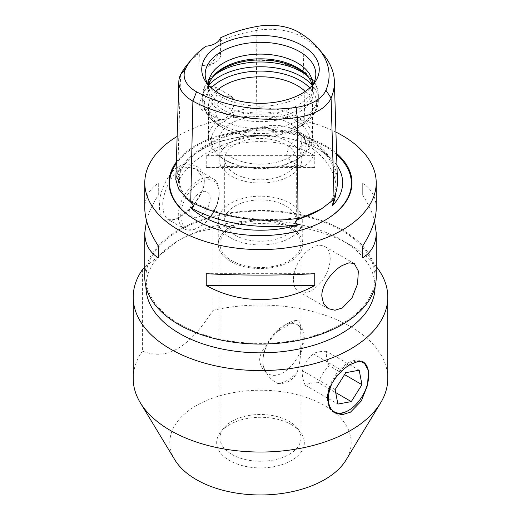 <?xml version="1.0" encoding="UTF-8"?>
<svg xmlns="http://www.w3.org/2000/svg" width="521" height="521" viewBox="0 0 521 521"><rect width="100%" height="100%" fill="white"/><g stroke="black" fill="none" stroke-linecap="round" stroke-linejoin="round"><path stroke-width="0.39" stroke-dasharray="2.6 1.95" d="M297.087 320.252C292.88 322.219 286.472 325.918 277.862 331.356A34.712 20.045 -60 0 1 287.475 323.541A34.712 20.045 -60 0 1 297.087 320.252C298.839 320.806 299.894 322.238 300.259 324.55L300.526 326.166A29.235 16.88 120 0 1 300.526 353.583L301.008 341.073L300.526 326.166M277.862 383.515C286.472 384.088 292.88 380.389 297.087 372.417A34.712 20.045 -60 0 1 277.862 383.515C273.056 381.248 269.324 377.784 266.68 373.127A29.235 16.88 120 0 1 262.929 361.581A29.235 16.88 120 0 1 266.68 345.71C262.265 350.014 259.92 354.671 259.647 359.685C259.92 364.876 262.265 369.356 266.68 373.127M332.046 383.293A28.505 16.457 -60 0 1 359.594 361.294M334.02 412.489A29.235 16.88 -60 0 1 333.407 412.163A29.235 16.88 -60 0 1 327.351 398.78A29.235 16.88 -60 0 1 340.115 369.356A29.235 16.88 -60 0 1 362.642 361.522A29.235 16.88 -60 0 1 363.332 361.958M368.699 374.905A29.235 16.88 -60 0 1 348.028 410.711M297.087 372.417C299.145 366.185 300.291 359.907 300.526 353.583M277.862 331.356C273.056 335.993 269.324 340.78 266.68 345.71M298.246 325.26A28.505 16.457 120 0 0 283.085 326.074A28.505 16.457 120 0 0 262.929 360.981A28.505 16.457 120 0 0 290.177 367.038A28.505 16.457 120 0 0 298.246 325.26M335.127 389.617L302.395 370.718C301.841 374.69 302.76 379.509 305.15 385.182C308.145 383.502 312.62 382.681 318.572 382.707L335.693 392.593M305.15 385.182L337.882 404.075M318.572 382.707C320.643 376.208 324.199 370.561 329.233 365.768L344.563 374.625M329.233 365.768C326.836 360.096 325.918 355.276 326.478 351.31L359.203 370.203M326.478 351.31C320.526 351.278 316.052 352.105 313.056 353.785C308.028 358.578 304.472 364.218 302.395 370.718M313.056 353.785L345.788 372.678M230.634 237.81A42.234 24.383 180 0 1 218.266 220.565A42.234 24.383 180 0 1 244.336 198.039A42.234 24.383 180 0 1 290.366 203.327A42.234 24.383 180 0 1 302.734 220.565A42.234 24.383 180 0 1 276.664 243.099A42.234 24.383 180 0 1 230.634 237.81M230.634 261.431A42.234 24.383 -0 0 0 276.664 266.719A42.234 24.383 -0 0 0 302.734 244.186A42.234 24.383 -0 0 0 290.366 226.948A42.234 24.383 -0 0 0 244.336 221.659A42.234 24.383 -0 0 0 218.266 244.186A42.234 24.383 -0 0 0 230.634 261.431M289.135 227.657A40.501 23.38 180 0 1 301.001 244.186A40.501 23.38 180 0 1 276 265.795A40.501 23.38 180 0 1 231.865 260.721A40.501 23.38 180 0 1 219.999 244.186A40.501 23.38 180 0 1 245 222.584A40.501 23.38 180 0 1 289.135 227.657M235.186 235.186A35.806 20.671 180 0 1 224.694 220.565A35.806 20.671 180 0 1 260.5 199.901A35.806 20.671 180 0 1 296.306 220.565A35.806 20.671 180 0 1 274.202 239.667A35.806 20.671 180 0 1 235.186 235.186M289.754 142.266A41.367 23.881 -0 0 0 244.668 137.088A41.367 23.881 -0 0 0 219.133 159.152A41.367 23.881 -0 0 0 231.246 176.046A41.367 23.881 -0 0 0 276.332 181.223A41.367 23.881 -0 0 0 301.867 159.152A41.367 23.881 -0 0 0 289.754 142.266M289.754 123.373A41.367 23.881 -0 0 0 244.668 118.195A41.367 23.881 -0 0 0 219.133 140.26A41.367 23.881 -0 0 0 260.5 164.141A41.367 23.881 -0 0 0 301.867 140.26A41.367 23.881 -0 0 0 289.754 123.373M235.186 173.773A35.806 20.671 -0 0 0 274.202 178.254A35.806 20.671 -0 0 0 296.306 159.152A35.806 20.671 -0 0 0 260.5 138.482A35.806 20.671 -0 0 0 224.694 159.152A35.806 20.671 -0 0 0 235.186 173.773M293.395 279.712A26.037 15.031 120 0 0 298.787 291.63A26.037 15.031 120 0 0 318.845 284.655A26.037 15.031 120 0 0 330.216 258.455A26.037 15.031 120 0 0 324.824 246.537A26.037 15.031 120 0 0 304.759 253.512A26.037 15.031 120 0 0 293.395 279.712M142.422 269.657L142.422 351.108C154.919 355.973 166.681 355.127 177.694 348.569C188.706 342.408 200.468 329.676 212.972 310.373L212.972 228.927C200.468 230.51 188.706 234.528 177.694 240.976L144.786 267.253M174.867 459.867A90.706 52.367 180 0 1 196.358 405.572A90.706 52.367 180 0 1 308.738 398.252A90.706 52.367 180 0 1 346.133 459.867M212.972 310.373A127.287 73.487 180 0 1 387.787 378.546M133.213 378.546A127.287 73.487 180 0 1 142.422 351.108M231.865 454.41A40.501 23.38 -0 0 0 276 459.483A40.501 23.38 -0 0 0 301.001 437.874A40.501 23.38 -0 0 0 297.471 428.334A40.501 23.38 -0 0 0 289.135 421.346A40.501 23.38 -0 0 0 223.529 428.334A40.501 23.38 -0 0 0 219.999 437.874A40.501 23.38 -0 0 0 231.865 454.41M291.5 424.706A43.842 25.314 180 0 1 300.519 432.267A43.842 25.314 180 0 1 260.5 467.91A43.842 25.314 180 0 1 220.481 432.267A43.842 25.314 180 0 1 291.5 424.706M145.939 286.706A114.561 66.141 180 0 1 179.491 239.94A114.561 66.141 180 0 1 179.498 239.94A114.561 66.141 180 0 1 341.509 239.94A114.561 66.141 180 0 1 375.061 286.706M341.502 324.023A114.561 66.141 -0 0 0 375.061 277.257A114.561 66.141 -0 0 0 304.342 216.15A114.561 66.141 -0 0 0 179.498 230.49A114.561 66.141 -0 0 0 145.939 277.257A114.561 66.141 -0 0 0 216.658 338.363A114.561 66.141 -0 0 0 341.502 324.023M177.694 240.976L179.498 239.94L177.694 240.976M212.972 228.927A127.287 73.487 180 0 1 350.509 245.137A127.287 73.487 180 0 1 376.214 266.485M215.805 91.416A52.074 30.062 -0 0 0 208.426 106.844A52.074 30.062 -0 0 0 223.678 128.101L220.787 126.434A56.164 32.426 180 0 1 211.259 87.906M309.741 87.906A56.164 32.426 180 0 1 300.213 126.434A56.164 32.426 180 0 1 220.787 126.434L223.678 128.101A52.074 30.062 -0 0 0 297.322 128.101A52.074 30.062 -0 0 0 312.574 106.844A52.074 30.062 -0 0 0 305.195 91.416M177.811 177.303L178.937 175.694L179.699 176.899L178.351 181.979A82.155 47.431 180 0 1 190.849 157.622A82.155 47.431 180 0 1 258.598 135.356L256.384 135.03C253.115 134.184 253.115 132.738 256.384 130.699L261.203 128.856L268.204 127.508A83.809 48.388 -0 0 0 260.129 127.3A48.961 28.264 -0 0 0 256.019 127.892A115.499 66.681 -0 0 0 177.681 173.402A48.961 28.264 -0 0 0 176.691 175.779A83.809 48.388 -0 0 0 177.094 180.442L177.811 177.303A82.696 47.743 -0 0 0 188.283 199.862L184.154 195.655A83.809 48.388 -0 0 0 187.84 199.81M177.094 180.442A47.658 27.515 180 0 1 178.937 173.61A114.197 65.933 180 0 1 256.384 128.615A47.658 27.515 180 0 1 268.204 127.508M258.598 135.356A47.658 27.515 -0 0 0 256.384 135.701A114.197 65.933 -0 0 0 178.937 180.696A47.658 27.515 -0 0 0 178.351 181.979M333.088 199.628L328.308 204.128A83.809 48.388 -0 0 0 332.743 200.22M337.419 180.468A115.499 66.681 -0 0 0 305.124 135.395A48.961 28.264 -0 0 0 301.815 133.591A83.809 48.388 -0 0 0 294.599 131.487A47.658 27.515 180 0 1 304.186 135.916A114.197 65.933 180 0 1 336.136 181.653A114.197 65.933 180 0 1 332.776 197.524A47.658 27.515 180 0 1 328.308 204.128M308.901 215.193A47.658 27.515 180 0 1 297.706 217.648A114.197 65.933 180 0 1 191.663 201.034A47.658 27.515 180 0 1 184.154 195.655M335.973 192.236A114.197 65.933 -0 0 0 336.136 188.739A114.197 65.933 -0 0 0 304.186 143.001A47.658 27.515 -0 0 0 302.33 141.953L304.186 142.213L304.186 143.001M294.599 131.487L300.33 134.763L304.186 138.124C306.25 140.729 306.25 142.09 304.186 142.213M189.064 200.592L188.283 199.862M336.957 165.411A82.155 47.431 -0 0 0 330.151 157.622A82.155 47.431 -0 0 0 318.591 149.234A82.155 47.431 -0 0 0 302.33 141.953M301.815 133.591C289.585 125.502 275.687 123.405 260.129 127.3M323.333 54.386A112.445 64.923 -0 0 0 302.922 37.408A45.907 26.506 -0 0 0 256.879 30.374A112.445 64.923 -0 0 0 220.142 41.172L220.363 37.903M178.677 166.772C183.705 163.164 189.996 163.197 197.55 166.863C203.776 171.989 205.704 179.009 203.32 187.912C198.462 201.008 190.217 210.953 178.579 217.739C164.128 225.352 157.856 219.725 159.765 200.865C160.279 187.599 172.204 168.491 178.677 166.772L180.259 169.52C172.692 171.305 161.367 194.965 162.891 206.746L163.998 214.613L167.326 219.054L172.803 219.784L180.162 216.821L193.838 205.359L202.903 189.442L203.008 177.641L196.248 168.98L187.254 167.15L180.259 169.52M178.267 215.609A28.929 16.705 -60 0 1 190.894 186.498A28.929 16.705 -60 0 1 213.187 178.742A28.929 16.705 -60 0 1 219.178 191.989A28.929 16.705 -60 0 1 198.722 227.416A28.929 16.705 -60 0 1 184.258 228.849A28.929 16.705 -60 0 1 178.267 215.609M376.214 277.257A115.714 66.805 -0 0 0 342.323 230.015A115.714 66.805 -0 0 0 216.215 215.538A115.714 66.805 -0 0 0 144.786 277.257M335.928 132.113A115.714 66.805 -0 0 0 177.14 136.437M146.499 220.565C148.628 212.588 152.555 204.115 158.293 195.147L158.293 183.34C149.377 188.941 144.877 197.264 144.786 208.296M314.756 155.655C281.47 136.899 239.53 136.899 206.244 155.655L206.244 167.462C239.53 165.574 281.47 165.574 314.756 167.462L314.756 155.655L206.244 155.655M376.214 208.296C376.123 197.264 371.623 188.941 362.707 183.34L362.707 195.147C368.445 204.115 372.372 212.588 374.501 220.565M219.178 191.989L219.178 193.408A27.196 15.702 120 0 0 199.953 182.304A27.196 15.702 120 0 0 180.722 215.609A27.196 15.702 120 0 0 199.953 226.713A27.196 15.702 120 0 0 219.178 193.408M189.722 210.412A14.464 8.349 120 0 0 192.718 217.036A14.464 8.349 120 0 0 207.182 208.68A14.464 8.349 120 0 0 207.182 191.982A14.464 8.349 120 0 0 196.039 195.857A14.464 8.349 120 0 0 189.722 210.412M233.851 99.635L234.313 102.461L233.408 106.942L230.94 111.383L228.621 114.125C226.765 118.508 223.665 120.299 219.328 119.491L217.635 119.062L215.492 113.331L217.771 103.386L224.173 96.059M199.094 103.861L201.406 109.697L205.932 109.684L211.415 105.965L217.895 92.953L215.03 86.831L210.002 86.545L204.642 90.322L199.094 103.861M296.091 159.862A13.305 7.685 120 0 0 298.852 165.958A13.305 7.685 120 0 0 309.103 162.389A13.305 7.685 120 0 0 314.912 148.999A13.305 7.685 120 0 0 312.157 142.904A13.305 7.685 120 0 0 301.9 146.473A13.305 7.685 120 0 0 296.091 159.862L301.672 156.3L303.365 153.2L304.974 148.257L305.508 143.568L304.974 139.921L303.365 137.831L299.093 137.974L293.538 141.653L288.68 147.664L286.687 154.431L290.06 160.878L292.379 161.666L295.277 160.338A49.182 28.395 -0 0 0 295.277 120.182A49.182 28.395 -0 0 0 225.723 120.182A49.182 28.395 -0 0 0 225.723 160.338L225.723 160.338A49.182 28.395 -0 0 0 295.277 160.338M301.672 156.3A52.074 30.062 -0 0 0 312.574 137.896A52.074 30.062 -0 0 0 283.431 110.901A52.074 30.062 -0 0 0 228.621 114.125M219.328 119.491A52.074 30.062 -0 0 0 208.426 137.896A52.074 30.062 -0 0 0 223.678 159.152L223.678 159.152A52.074 30.062 -0 0 0 292.379 161.666M225.723 160.338L223.678 159.152L225.723 160.338M212.379 77.408A53.409 30.837 -0 0 0 211.747 78.196A53.409 30.837 -0 0 0 222.734 112.588A53.409 30.837 -0 0 0 290.79 116.183A53.409 30.837 -0 0 0 309.253 78.196A53.409 30.837 -0 0 0 308.621 77.408M208.765 85.483A52.074 30.062 -0 0 0 208.426 88.896A52.074 30.062 -0 0 0 223.678 110.152A52.074 30.062 -0 0 0 280.428 116.671A52.074 30.062 -0 0 0 312.574 88.896A52.074 30.062 -0 0 0 312.235 85.483M208.452 85.086A52.074 30.062 -0 0 0 209.37 89.866A52.074 30.062 -0 0 0 223.678 105.431A52.074 30.062 -0 0 0 275.759 112.914A52.074 30.062 -0 0 0 311.63 89.866A52.074 30.062 -0 0 0 312.548 85.086M208.569 85.268A55.33 31.944 -0 0 0 209.996 87.287A55.33 31.944 -0 0 0 221.379 96.834A55.33 31.944 -0 0 0 311.004 87.287A55.33 31.944 -0 0 0 312.431 85.268M189.729 210.412A14.464 8.349 120 0 0 192.724 217.036A14.464 8.349 120 0 0 203.867 213.161A14.464 8.349 120 0 0 210.184 198.605A14.464 8.349 120 0 0 207.189 191.982A14.464 8.349 120 0 0 196.039 195.857A14.464 8.349 120 0 0 189.729 210.412M362.707 183.34L362.707 195.147M314.756 167.462L206.244 167.462M158.293 195.147L158.293 183.34M206.244 273.675L314.756 273.675M198.996 64.943A17.356 10.023 -0 0 0 215.499 62.312A17.356 10.023 -0 0 0 220.578 55.226A17.356 10.023 -0 0 0 220.051 52.764L208.641 66.271L198.996 64.943L199.38 53.188A112.445 64.923 -0 0 0 187.273 64.578M220.051 52.764L220.142 41.172M205.984 46.219L199.38 53.188M176.691 175.779L175.824 179.641M176.352 162.031A91.501 52.823 180 0 1 195.798 145.424A91.501 52.823 180 0 1 336.586 153.434M208.836 85.125A57.857 33.403 -0 0 0 202.643 100.162A57.857 33.403 -0 0 0 219.588 123.783A57.857 33.403 -0 0 0 282.642 131.025A57.857 33.403 -0 0 0 318.357 100.162A57.857 33.403 -0 0 0 312.164 85.125M214.483 75.128A57.857 33.403 -0 0 0 202.643 95.382A57.857 33.403 -0 0 0 219.588 119.003A57.857 33.403 -0 0 0 282.642 126.238A57.857 33.403 -0 0 0 318.357 95.382A57.857 33.403 -0 0 0 306.517 75.128M178.937 173.61L178.937 175.694M178.937 180.025L178.937 180.696M332.776 197.524L332.776 199.725M297.706 217.648L297.706 218.423M304.186 135.916L304.186 138.124M256.384 128.615L256.384 130.699M256.384 135.03L256.384 135.701M191.663 201.034L191.663 202.076M332.274 200.181C328.758 203.867 324.322 207.26 318.976 210.36A82.696 47.743 -0 0 0 331.232 201.34M196.02 220.253A90.875 52.471 -0 0 0 196.241 220.383A90.875 52.471 -0 0 0 324.759 220.383L324.759 220.383A90.875 52.471 -0 0 0 324.98 220.253M336.625 154.62A90.875 52.471 -0 0 0 324.759 146.18A90.875 52.471 -0 0 0 196.241 146.18A90.875 52.471 -0 0 0 176.306 163.529M300.33 134.763A82.696 47.743 -0 0 0 261.203 128.856M299.106 32.452L302.922 37.408L305.124 135.395M258.377 26.226L256.879 30.374L256.019 127.892M180.618 74.679L177.681 173.402M262.929 360.981L262.929 361.581M283.085 326.074L287.475 323.541M218.266 220.565L218.266 244.186M302.734 220.565L302.734 244.186M301.867 159.152L301.867 140.26M219.133 159.152L219.133 140.26M298.787 291.63L328.263 308.653M324.824 246.537L354.3 263.554M333.407 412.163L334.69 412.906M362.642 361.522L363.932 362.264M223.529 428.334L220.481 432.267M297.471 428.334L300.519 432.267M219.999 244.186L219.999 437.874M301.001 244.186L301.001 331.545M301.001 341.073L301.001 437.874M145.939 277.257L145.939 286.68M375.061 277.257L375.061 286.68M341.509 239.94L350.509 245.137M220.787 126.434C214.111 122.598 209.155 117.876 205.919 112.269C203.757 108.427 202.669 104.389 202.643 100.162L202.643 95.382L205.977 83.178L208.875 78.951L220.396 69.339L242.721 61.218L273.225 60.384L300.213 69.111C306.849 72.92 311.786 77.609 315.023 83.178C317.224 87.046 318.331 91.116 318.357 95.382L318.357 100.162C318.331 104.389 317.243 108.427 315.081 112.269C311.845 117.876 306.889 122.598 300.213 126.434L297.322 128.101M336.136 181.653L336.136 188.739M330.151 157.622L318.976 149.52C299.152 137.824 267.364 132.777 239.413 137.186C218.312 140.618 202.128 147.43 190.849 157.622M325.202 220.129L324.759 220.383C290.633 240.91 230.061 240.793 196.241 220.383L195.798 220.129M179.699 176.899C178.508 185.268 182.005 193.519 190.191 201.647M203.32 187.912L202.903 189.442M178.579 217.739L180.162 216.821M167.319 219.067L184.258 228.849M196.254 168.967L213.187 178.742M199.953 226.713L198.722 227.416M201.406 109.697L217.635 119.062M215.03 86.831L230.94 96.014M290.06 160.878L298.852 165.958M303.365 137.831L312.157 142.904M312.574 137.896L312.574 106.844M208.426 137.896L208.426 106.844M212.965 76.62L211.747 78.196M308.035 76.62L309.253 78.196M312.574 88.896L312.574 84.168M208.426 88.896L208.426 84.168M311.63 89.866L314.827 80.299M209.37 89.866L206.173 80.299M311.004 87.287L314.137 83.249M209.996 87.287L206.863 83.249M208.641 66.271L215.499 62.312M220.578 55.226L220.578 38.971M224.694 159.152L224.694 220.565M296.306 159.152L296.306 220.565"/><path stroke-width="0.78" d="M359.594 361.294A28.505 16.457 -60 0 1 363.704 363.052A28.505 16.457 -60 0 1 368.699 375.504A28.505 16.457 -60 0 1 348.542 410.411A28.505 16.457 -60 0 1 330.659 408.203A28.505 16.457 -60 0 1 332.046 383.293M363.332 361.958A29.235 16.88 -60 0 1 363.58 362.134A29.235 16.88 -60 0 1 368.699 374.905L368.699 375.504M348.542 410.411L348.028 410.711A29.235 16.88 -60 0 1 334.02 412.489M335.127 389.617L345.788 372.678L359.203 370.203L361.958 384.667L351.297 401.6L337.882 404.075L335.127 389.617M335.693 392.593L351.297 401.6M344.563 374.625L361.958 384.667M342.323 307.963L334.964 310.236L328.263 308.653L323.534 303.639L321.815 296.123C321.535 284.844 332.528 270.913 342.323 265.45L349.077 262.818L354.3 263.554L358.363 271.018L357.543 284.004L351.949 298.032L342.323 307.963M144.786 267.253L142.422 269.657A127.287 73.487 180 0 0 133.213 297.1L133.213 378.546A127.287 73.487 180 0 0 140.331 402.779A127.287 73.487 180 0 0 260.5 452.039A127.287 73.487 180 0 0 380.669 402.779A127.287 73.487 180 0 0 387.787 378.546L387.787 297.1A127.287 73.487 180 0 1 260.5 370.587A127.287 73.487 180 0 1 133.213 297.1M380.669 402.779L346.133 459.867A90.706 52.367 180 0 1 324.642 479.633A90.706 52.367 180 0 1 174.867 459.867L140.331 402.779M350.503 412.144L342.232 414.696L334.69 412.906L329.363 407.266L327.429 398.819C327.116 386.152 339.503 370.542 350.503 364.4L358.083 361.45L363.932 362.264L368.471 370.626L367.552 385.214L361.3 400.981L350.503 412.144M375.061 286.68L375.061 286.706A114.561 66.141 180 0 1 341.502 333.473A114.561 66.141 180 0 1 216.658 347.813A114.561 66.141 180 0 1 145.939 286.706L145.939 286.68M376.214 266.485A127.287 73.487 180 0 1 387.787 297.1M305.195 91.416A52.074 30.062 -0 0 0 297.322 85.587A52.074 30.062 -0 0 0 215.805 91.416M175.824 179.641L178.749 189.156L187.84 199.81A48.961 28.264 -0 0 0 190.758 201.581A115.499 66.681 -0 0 0 298.012 218.377A48.961 28.264 -0 0 0 302.082 217.7A83.809 48.388 -0 0 0 308.901 215.193L297.706 219.732C294.378 221.601 294.378 223.047 297.706 224.063L299.92 224.395A82.155 47.431 180 0 1 190.054 207.182L191.663 207.456C194.144 207.384 194.144 205.938 191.663 203.125L189.064 200.592M190.054 207.182A47.658 27.515 -0 0 0 191.663 208.12A114.197 65.933 -0 0 0 297.706 224.733A47.658 27.515 -0 0 0 299.92 224.395M332.776 203.822L332.776 204.61A47.658 27.515 -0 0 1 332.085 206.055L332.776 203.822C333.473 200.787 333.473 199.426 332.776 199.725M332.776 204.61A114.197 65.933 -0 0 0 335.973 192.236M302.082 217.7L321.268 209.038L332.743 200.22A48.961 28.264 -0 0 0 334.039 197.706A115.499 66.681 -0 0 0 337.419 180.468L334.365 81.296A112.445 64.923 -0 0 0 323.333 54.386L318.552 48.622A107.144 61.856 180 0 1 325.931 90.25A40.605 23.445 180 0 1 296.052 107.398A107.144 61.856 180 0 1 196.56 91.813A40.605 23.445 180 0 1 185.71 68.446A107.144 61.856 180 0 1 192.06 58.821A107.144 61.856 180 0 1 205.984 46.219A17.356 10.023 180 0 0 220.363 37.903A107.144 61.856 180 0 1 258.377 26.226A40.605 23.445 180 0 1 299.106 32.452A107.144 61.856 180 0 1 318.552 48.622M192.06 58.821L187.273 64.578A112.445 64.923 -0 0 0 180.618 74.679A45.907 26.506 -0 0 0 178.833 81.543A45.907 26.506 -0 0 0 192.881 101.1A112.445 64.923 -0 0 0 297.296 117.459A45.907 26.506 -0 0 0 331.076 98.072A112.445 64.923 -0 0 0 334.365 81.296M332.085 206.055A82.155 47.431 -0 0 0 336.957 165.411M177.14 136.437A115.714 66.805 -0 0 0 144.786 182.773L144.786 208.296C144.877 219.413 149.377 231.982 158.293 245.99L158.293 257.797C149.377 252.197 144.877 243.874 144.786 232.841L144.786 277.257A115.714 66.805 -0 0 0 260.5 344.068A115.714 66.805 -0 0 0 376.214 277.257L376.214 232.841C376.123 243.874 371.623 252.197 362.707 257.797L362.707 245.99C371.623 231.982 376.123 219.413 376.214 208.296L376.214 182.773A115.714 66.805 -0 0 0 342.323 135.538A115.714 66.805 -0 0 0 335.928 132.113M144.786 182.773A115.714 66.805 -0 0 0 260.5 249.585A115.714 66.805 -0 0 0 376.214 182.773M206.244 273.675C239.53 275.563 281.47 275.563 314.756 273.675L314.756 285.482C281.47 304.238 239.53 304.238 206.244 285.482L206.244 273.675M144.786 232.841L146.499 220.565M374.501 220.565L376.214 232.841M224.173 96.059L230.94 96.014L233.851 99.635M308.621 77.408A53.409 30.837 -0 0 0 298.266 68.98A53.409 30.837 -0 0 0 212.379 77.408M312.235 85.483A52.074 30.062 -0 0 0 308.035 76.62A52.074 30.062 -0 0 0 297.322 67.632A52.074 30.062 -0 0 0 212.965 76.62A52.074 30.062 -0 0 0 208.765 85.483M312.548 85.086A52.074 30.062 -0 0 0 312.574 84.168A52.074 30.062 -0 0 0 297.322 62.911A52.074 30.062 -0 0 0 240.572 56.392A52.074 30.062 -0 0 0 208.426 84.168A52.074 30.062 -0 0 0 208.452 85.086M312.431 85.268A55.33 31.944 -0 0 0 314.827 80.299A55.33 31.944 -0 0 0 299.621 51.664A55.33 31.944 -0 0 0 234.561 46.037A55.33 31.944 -0 0 0 206.173 80.299A55.33 31.944 -0 0 0 208.569 85.268M218.95 93.383A58.756 33.924 180 0 1 206.863 83.249A58.756 33.924 180 0 1 260.5 35.474A58.756 33.924 180 0 1 314.137 83.249A58.756 33.924 180 0 1 218.95 93.383M362.707 257.797L362.707 245.99M158.293 245.99L158.293 257.797M206.244 285.482L314.756 285.482M336.586 153.434A91.501 52.823 180 0 1 325.202 220.129A91.501 52.823 180 0 1 195.798 220.129A91.501 52.823 180 0 1 176.352 162.031M211.259 87.906A56.164 32.426 180 0 1 300.213 80.579A56.164 32.426 180 0 1 309.741 87.906M312.164 85.125A57.857 33.403 -0 0 0 301.412 76.541A57.857 33.403 -0 0 0 208.836 85.125M306.517 75.128A57.857 33.403 -0 0 0 301.412 71.761A57.857 33.403 -0 0 0 214.483 75.128M191.663 207.456L191.663 208.12M297.706 224.063L297.706 224.733M297.706 218.423L297.706 219.732M191.663 202.076L191.663 203.125M296.052 107.398L297.296 117.459L298.012 218.377M196.56 91.813L192.881 101.1L190.758 201.581M302.454 217.745A82.696 47.743 -0 0 0 318.976 210.36L321.268 209.038M324.98 220.253A90.875 52.471 -0 0 0 336.625 154.62M176.306 163.529A90.875 52.471 -0 0 0 196.02 220.253M334.039 197.706L331.076 98.072L325.931 90.25M180.618 74.679L185.71 68.446M178.833 81.543L175.811 179.641"/></g></svg>

